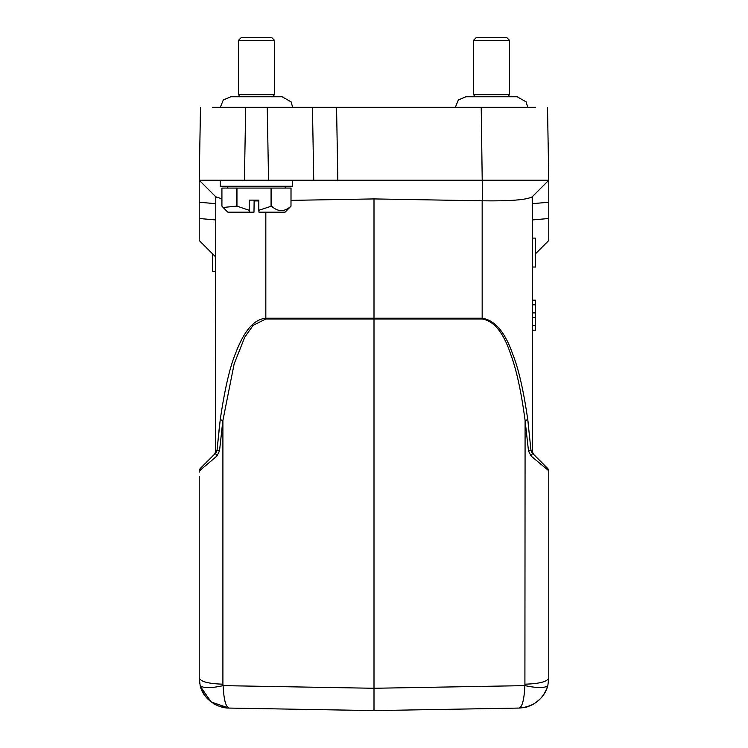 <?xml version="1.0" encoding="UTF-8"?>
<svg xmlns="http://www.w3.org/2000/svg" width="748" height="748" viewBox="0 0 748 748"><rect width="100%" height="100%" fill="white"/><g stroke="black" fill="none" stroke-linecap="round" stroke-linejoin="round"><path stroke-width="1.12" d="M473.447 40.411L476.457 37.4L506.592 37.4L509.603 40.411L473.447 40.411L473.447 94.659L509.603 94.659L507.499 96.763L517.139 96.763L465.911 96.763L458.356 99.952L455.364 107.31M238.397 40.411L241.408 37.4L271.543 37.4L274.553 40.411L238.397 40.411L238.397 94.659L274.553 94.659L272.45 96.763M313.73 180.24L268.541 180.24L313.73 180.24L312.458 107.31L313.73 180.24L548.78 180.24L548.78 202.241L548.78 180.24L532.211 196.808L532.511 219.921L532.511 203.662L548.78 202.241L532.511 203.662M220.314 180.24L199.22 180.24L200.492 107.31L199.22 180.24L244.418 180.24L220.314 180.24L220.314 186.261L292.636 186.261L292.636 180.24M291.019 206.149L285.1 212.18L258.967 212.18L258.817 210.291L271.505 206.149C278.05 212.058 284.539 212.058 290.991 206.149L291.037 188.075L221.922 188.075L221.922 206.149L223.147 207.477L236.546 206.149L236.546 188.075M258.817 210.291L258.817 200.127L249.206 200.127L249.206 210.291L236.957 206.149L236.957 188.075M271.066 206.149L271.066 188.075M271.505 188.075L271.505 206.149M290.991 206.149L290.991 188.075M254.142 200.127L253.983 212.18L227.85 212.18L223.147 207.477M249.206 210.291L249.355 212.18M536.344 457.093L532.511 453.251M532.511 256.779L532.511 452.007L533.389 454.139L530.968 450.371L533.389 454.139L532.511 452.007L532.211 196.808C526.779 199.866 510.211 201.193 482.497 200.81L374 198.921L291.037 200.371M532.511 267.027L535.521 267.027L535.521 238.098L532.511 238.098M547.76 468.51L548.78 470.773L548.78 481.768M548.78 582.449L548.78 583.206M548.78 472.269L548.78 470.773L531.164 456.112L532.483 453.232L547.891 468.641L548.78 470.773L548.78 677.931C547.396 681.671 539.495 683.747 525.096 684.177C539.495 683.747 547.396 681.671 548.78 677.931L547.882 685.233C545.816 688.197 538.158 688.338 524.909 685.635C538.158 688.338 545.816 688.197 547.882 685.233L548.78 677.931M201.427 689.254L205.326 696.117L210.076 701.091L215.443 704.663L220.043 706.598L228.823 708.066L374 710.6L228.841 708.066C216.378 708.216 202.287 697.809 200.118 685.233C203.391 690.152 221.689 686.019 223.091 685.635C223.811 699.38 225.728 706.86 228.841 708.066L374 710.6L519.159 708.066C534.016 706.738 543.59 699.128 547.882 685.233C546.049 693.153 540.944 699.632 532.557 704.663C526.657 707.169 527.555 707.281 519.177 708.066C522.254 707.038 524.17 699.558 524.909 685.635L525.096 420.479L528.518 451.138L530.968 450.371L527.77 419.693L525.096 420.479C521.272 391.765 516.466 369.68 510.678 354.215C503.582 332.738 494.082 320.995 482.17 318.985L482.17 318.209C494.774 320.135 504.872 331.878 512.464 353.439C518.476 368.334 523.581 390.419 527.77 419.693M544.058 694.135L541.711 697.323M531.164 456.112L528.518 451.138L525.096 420.479M531.024 450.67L531.258 451.381M535.521 253.768L548.78 240.501L548.78 218.5L548.78 238.949M532.511 219.921L548.78 218.5L548.78 202.241M200.501 686.636L211.207 701.989L228.841 708.066L374 710.6L374 198.921M533.361 454.101L532.511 452.007L533.389 454.139L531.753 452.503M528.21 423.031L527.854 420.311M199.22 478.683L199.22 677.931L199.791 683.765M524.909 685.635L374 688.272L223.091 685.635L222.904 684.177C208.505 683.747 200.604 681.671 199.22 677.931L199.249 679.203M228.841 708.066L226.345 705.523M532.511 196.509L548.78 180.24L513.941 180.24L548.78 180.24L547.508 107.31L548.78 180.24L532.511 196.509L532.511 452.007M199.22 591.313L199.22 590.322M199.22 590.546L199.22 591.191M219.678 423.91L217.032 450.371L214.611 454.139L217.032 450.371L219.482 451.138L216.836 456.112L199.22 471.053M219.912 107.31L491.52 107.31M298.667 107.31L292.636 107.31L291.122 101.868L282.089 96.763L230.861 96.763L223.306 99.952L220.314 107.31L212.329 107.31L245.69 107.31L244.418 180.24L268.541 180.24L267.26 107.31L312.458 107.31M481.282 107.31L535.671 107.31L481.282 107.31M216.836 456.112L215.518 453.232L216.742 451.381M222.717 421.825L219.482 451.138L222.904 420.479L222.904 684.177M207.935 460.815L200.109 468.641L199.22 470.773L200.099 468.641L215.489 453.251M214.611 454.139L215.489 452.007L214.611 454.139L204.943 463.807M215.489 457.271L216.817 456.13M517.139 96.763L526.171 101.868L527.686 107.31L533.707 107.31M234.059 180.24L218.631 180.24M217.032 450.371L220.23 419.693L222.904 420.479L234.143 363.939L244.783 337.142L253.114 325.361L265.83 318.985L265.83 318.209L482.17 318.209L482.17 200.81M220.23 419.693C224.783 388.68 230.029 366.221 235.966 352.336C242.53 335.347 251.637 319.546 265.83 318.209L265.83 212.18M221.922 198.837L215.789 196.808L199.22 180.24L199.22 239.229M258.817 200.922L254.142 200.922M216.06 197.033L217.808 197.846M199.22 202.241L215.489 203.662L199.22 202.241L199.22 180.24M212.479 253.768L212.479 271.608L215.489 271.608M215.789 196.808L215.489 452.007M199.22 240.501L215.489 256.779M532.511 300.172L535.521 300.172L535.521 312.898L532.511 312.898M535.521 312.898L535.521 317.582L532.511 317.582M535.521 317.582L535.521 325.651L532.511 325.651M535.521 325.651L535.521 330.214L532.511 330.214M535.521 300.266L532.511 300.266M535.521 330.214L532.511 330.307M535.521 304.819L532.511 304.819M265.83 318.985L482.17 318.985M482.497 200.81L481.216 107.31M336.563 107.31L337.834 180.24M199.22 218.5L215.489 219.921M509.603 40.411L509.603 94.659M473.447 94.659L475.55 96.763L465.911 96.763M274.553 40.411L274.553 94.659M238.397 94.659L240.501 96.763L230.861 96.763M284.203 186.261L286.007 188.075M548.78 476.345L548.78 481.188M548.396 469.314L548.78 470.651M476.457 708.814L519.159 708.066M199.22 677.931L200.118 685.233M199.239 679.025L199.473 681.83M199.22 470.754L199.22 472.138M199.22 481.02L199.22 476.345M199.22 476.448L199.22 481.188M200.099 468.641L206.925 461.825M228.757 186.261L226.943 188.075"/></g></svg>
